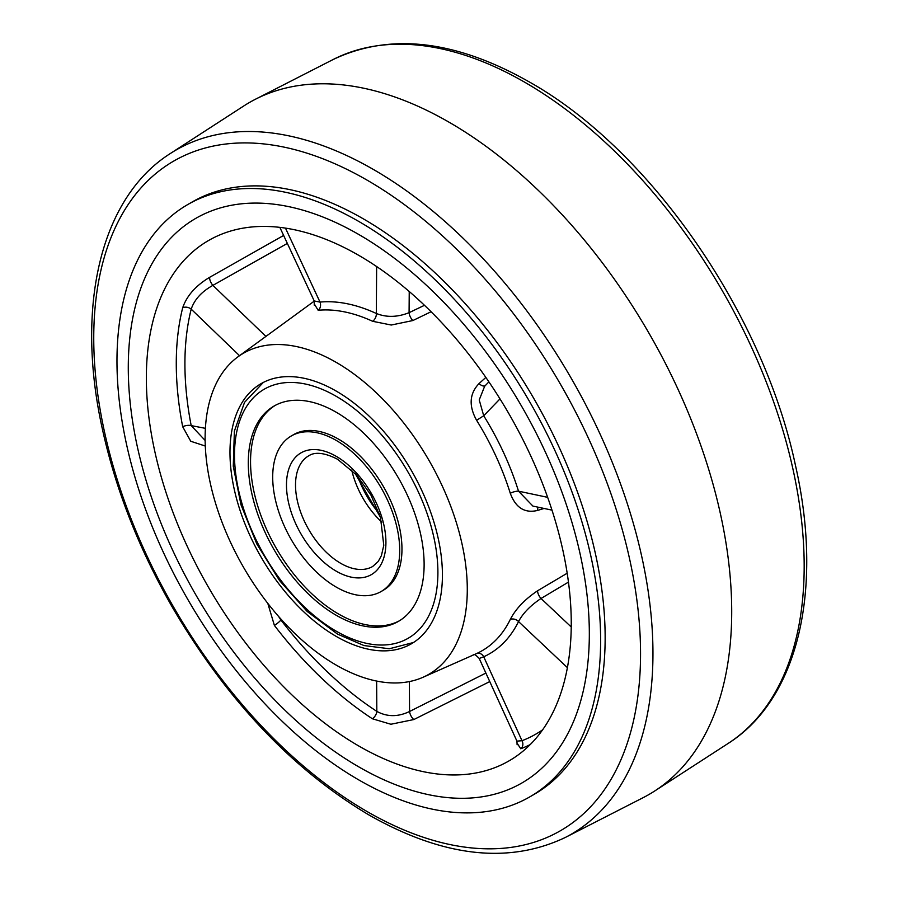 <?xml version="1.0" encoding="UTF-8"?>
<svg xmlns="http://www.w3.org/2000/svg" width="897" height="897" viewBox="0 0 897 897"><rect width="100%" height="100%" fill="white"/><g stroke="black" fill="none" stroke-linecap="round" stroke-linejoin="round"><path stroke-width="1.35" d="M336.207 636.399A150.225 86.729 60 0 1 238.064 504.024A150.225 86.729 60 0 1 261.094 383.647A150.225 86.729 60 0 1 336.207 391.081A150.225 86.729 60 0 1 434.339 523.467A150.225 86.729 60 0 1 411.319 643.833A150.225 86.729 60 0 1 336.207 636.399M336.207 362.377A185.376 107.035 60 0 1 458.804 530.957A185.376 107.035 60 0 1 422.98 677.291A185.376 107.035 60 0 1 336.207 665.103A185.376 107.035 60 0 1 216.704 506.973A185.376 107.035 60 0 1 237.963 356.815A185.376 107.035 60 0 1 336.207 362.377M422.98 677.291L476.599 653.565A6.391 5.214 -114.4 0 1 483.718 656.783L479.222 658.465L516.93 741.124L522.009 740.72A6.391 5.203 -111 0 1 520.765 748.771L517.39 743.624M476.599 653.565A191.577 110.611 -120 0 0 510.281 619.468C515.652 608.94 524.767 599.375 537.617 590.753L567.184 573.217M544.064 508.453L537.617 510.427C524.779 513.499 515.663 507.792 510.281 493.283A6.391 1.884 162.6 0 1 518.522 491.175L532.896 506.087L551.98 510.135M510.281 493.283A191.577 110.611 -120 0 0 476.599 420.289C468.615 405.859 469.434 393.615 479.054 383.557L485.849 377.424M431.087 311.741L412.889 320.532L391.26 325.028L372.659 321.294A6.391 4.048 114.7 0 0 376.325 313.479C386.54 317.572 397.461 317.303 409.088 312.661L424.472 305.305M205.301 446.044L190.758 441.268L182.696 426.748A297.042 171.495 60 0 1 182.696 307.749C186.8 295.763 195.793 285.605 209.696 277.285L283.631 235.44M489.762 681.574L413.82 719.551L390.879 724.249L372.401 718.777A297.042 171.495 60 0 1 274.392 625.411L267.811 603.378M358.8 746.001A300.439 173.457 60 0 1 160.103 472.797A300.439 173.457 60 0 1 218.162 235.631A300.439 173.457 60 0 1 358.8 255.376A300.439 173.457 60 0 1 552.474 511.66A300.439 173.457 60 0 1 518.029 755.027A300.439 173.457 60 0 1 358.8 746.001M358.8 234.498A326.015 188.224 60 0 1 571.781 521.785A326.015 188.224 60 0 1 521.807 783.036A326.015 188.224 60 0 1 358.8 766.879A326.015 188.224 60 0 1 145.83 479.592A326.015 188.224 60 0 1 195.804 218.352A326.015 188.224 60 0 1 358.8 234.498A326.015 188.224 60 0 1 571.781 521.785A326.015 188.224 60 0 1 521.807 783.036A326.015 188.224 60 0 1 358.8 766.879A326.015 188.224 60 0 1 145.83 479.592A326.015 188.224 60 0 1 195.804 218.352A326.015 188.224 60 0 1 358.8 234.498M372.659 321.294A191.577 110.611 -120 0 0 318.155 310.272L314.567 304.397M568.463 582.108L541.014 598.49C530.475 605.52 522.973 613.212 518.522 621.565A197.945 114.289 60 0 1 483.718 656.783L522.009 740.72A290.673 167.817 -120 0 0 542.618 729.822M372.401 718.777A6.391 3.442 123.2 0 0 376.83 711.377C387.1 717.006 398.021 717.039 409.559 711.489L485.882 673.064M287.343 243.412L212.892 285.369C201.657 291.637 194.425 299.564 191.196 309.162A290.673 167.817 -120 0 0 191.196 425.615L205.133 440.416M278.53 616.362L280.918 620.018A290.673 167.817 -120 0 0 376.83 711.377L376.628 681.07M488.899 381.864L484.649 386.271L479.222 399.939L483.718 415.771A197.945 114.289 60 0 1 518.522 491.175L547.652 497.342M279.853 227.367L314.23 300.966L320.016 302.087A197.945 114.289 60 0 1 376.325 313.479L376.639 266.544M510.281 619.468A6.391 4.866 -153.9 0 1 518.522 621.565L567.397 667.648M537.617 590.753A6.391 2.635 -120.7 0 0 541.014 598.49L571.232 626.981M413.82 719.551A6.391 2.635 63.5 0 1 409.559 711.489L409.368 681.574M537.617 510.427A6.391 3.678 73.4 0 1 538.155 507.209M274.392 625.411A6.391 1.155 142.5 0 0 280.918 620.018L281.366 619.569M476.599 420.289L483.718 415.771L499.988 398.896M479.054 383.557A6.391 3.375 -132.5 0 0 485.221 385.688M182.696 426.748A6.391 2.669 169 0 1 191.196 425.615L205.402 428.34M412.889 320.532A6.391 2.702 64.4 0 1 409.088 312.661L409.234 291.503M182.696 307.749A6.391 4.485 -165.9 0 1 191.196 309.162L239.521 355.672M209.696 277.285A6.391 2.601 -119.7 0 0 212.892 285.369L265.927 336.397M318.155 310.272A6.391 5.046 84.6 0 0 320.016 302.087L285.47 228.118M170.329 153.522L243.648 106.048A399.524 230.664 60 0 1 255.421 99.253A399.524 230.664 60 0 1 449.206 122.284A399.524 230.664 60 0 1 708.585 468.996A399.524 230.664 60 0 1 654.765 790.952A399.524 230.664 60 0 1 642.992 797.747L565.233 837.506C508.408 864.461 443.028 856.983 369.093 815.048C292.489 769.48 226.963 700.299 172.516 607.516C139.248 549.469 115.948 490.323 102.606 430.067C75.068 307.245 100.172 197.889 170.329 153.522A395.072 228.096 60 0 1 373.601 169.578A395.072 228.096 60 0 1 633.237 523.018A395.072 228.096 60 0 1 565.233 837.506M358.8 221.458A341.992 197.452 60 0 1 582.22 522.828A341.992 197.452 60 0 1 529.802 796.872A341.992 197.452 60 0 1 358.8 779.93A341.992 197.452 60 0 1 135.38 478.561A341.992 197.452 60 0 1 187.809 204.516A341.992 197.452 60 0 1 358.8 221.458M187.809 204.516L192.328 201.903A341.992 197.452 60 0 1 363.33 218.846A341.992 197.452 60 0 1 586.739 520.215A341.992 197.452 60 0 1 534.32 794.26L529.802 796.872M336.207 412.228A124.335 71.782 -120 0 0 274.034 406.061A124.335 71.782 -120 0 0 254.983 505.695A124.335 71.782 -120 0 0 336.207 615.264A124.335 71.782 -120 0 0 398.369 621.419A124.335 71.782 -120 0 0 417.43 521.785A124.335 71.782 -120 0 0 336.207 412.228M336.207 587.075A89.812 51.858 -120 0 0 381.113 591.527A89.812 51.858 -120 0 0 394.882 519.554A89.812 51.858 -120 0 0 336.207 440.405A89.812 51.858 -120 0 0 291.301 435.964A89.812 51.858 -120 0 0 277.532 507.926A89.812 51.858 -120 0 0 336.207 587.075M381.113 591.527L383.367 590.215A89.812 51.858 -120 0 0 397.136 518.253A89.812 51.858 -120 0 0 338.461 439.104A89.812 51.858 -120 0 0 293.554 434.653L291.301 435.964M275.177 405.433A124.335 71.782 -120 0 0 257.551 505.426A124.335 71.782 -120 0 0 338.461 613.952A124.335 71.782 -120 0 0 399.49 620.746M530.25 744.544A297.042 171.495 60 0 1 520.765 748.771M367.153 811.572A386.641 223.23 -120 0 0 640.548 653.722A386.641 223.23 -120 0 0 367.153 180.174A386.641 223.23 -120 0 0 93.748 338.023A386.641 223.23 -120 0 0 367.153 811.572M333.191 59.494C390.016 32.539 455.396 40.017 529.331 81.952C649.933 149.541 763.459 313.445 795.493 465.521C823.524 588.903 798.521 698.942 728.084 743.478A395.072 228.096 -120 0 0 781.309 425.111A395.072 228.096 -120 0 0 524.812 82.277A395.072 228.096 -120 0 0 333.191 59.494L255.421 99.253M336.207 631.174A143.834 83.04 -120 0 0 437.904 572.454A143.834 83.04 -120 0 0 336.207 396.306A143.834 83.04 -120 0 0 234.498 455.026A143.834 83.04 -120 0 0 336.207 631.174M308.759 455.777A63.922 36.912 -120 0 0 298.959 506.996A63.922 36.912 -120 0 0 340.725 563.327A63.922 36.912 -120 0 0 372.681 566.489L378.22 561.488L381.416 555.602L383.781 545.309L380.463 517.277L370.898 494.987L356.49 474.95L337.53 459.253C318.648 449.52 311.124 454.364 308.759 455.777M351.725 470.073A63.922 36.912 -120 0 0 381.786 522.132M336.207 571.154A70.314 40.6 -120 0 0 385.923 542.45A70.314 40.6 -120 0 0 336.207 456.326A70.314 40.6 -120 0 0 286.479 485.03A70.314 40.6 -120 0 0 336.207 571.154M357.881 476.52A67.118 38.75 -120 0 0 379.274 513.577M237.963 356.815L314.286 301.1M473.123 654.933C473.717 653.678 475.746 654.855 479.222 658.465M517.12 744.802L516.93 741.124M485.412 385.531L484.649 386.271M314.253 305.159L314.23 300.966M728.084 743.478L654.765 790.952M413.495 642.499L389.343 648.755L363.969 645.548L337.53 634.101L307.144 611.429L279.528 580.55L256.856 544.019L240.99 504.832L233.265 466.182L234.386 431.109L244.545 402.338L263.337 382.425M355.19 473.549L380.496 517.39"/></g></svg>
